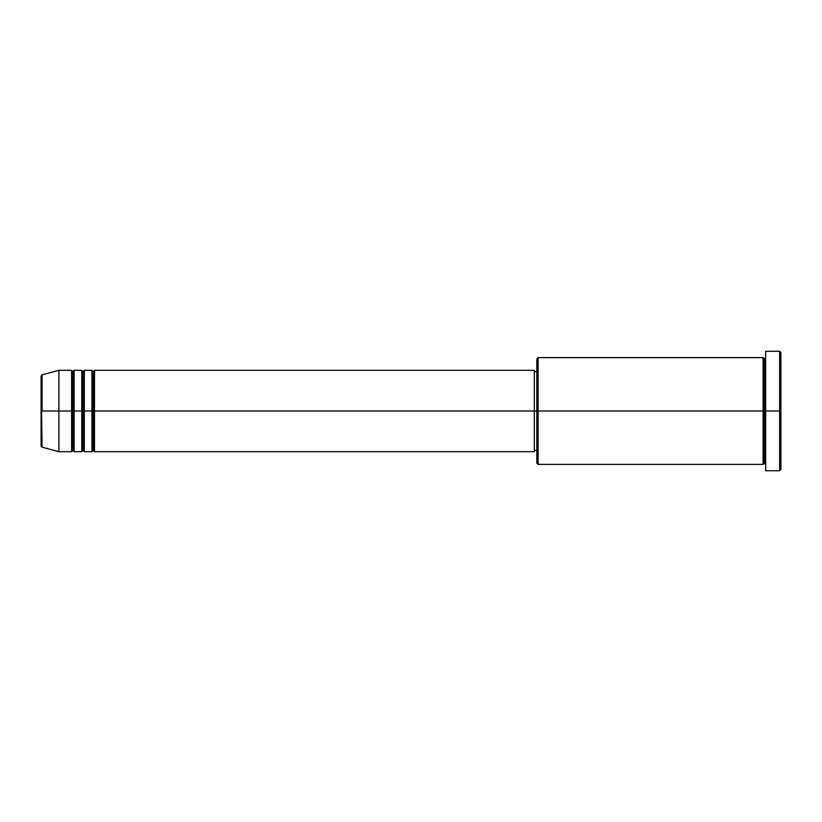 <?xml version="1.0" encoding="UTF-8"?>
<svg xmlns="http://www.w3.org/2000/svg" width="822" height="822" viewBox="0 0 822 822"><rect width="100%" height="100%" fill="white"/><g stroke="black" fill="none" stroke-linecap="round" stroke-linejoin="round"><path stroke-width="1.23" d="M41.1 411L41.1 445.935L41.1 411L41.1 445.935L42.045 447.158L41.1 376.065L41.1 411L58.896 411L42.045 411L42.045 374.842L42.045 411L42.045 374.842L41.1 376.065L41.1 411M765.642 464.389L764.378 463.115L763.104 464.389L763.104 357.611L763.104 411L764.378 411L764.378 358.885L764.378 411L764.378 358.885L764.378 411L765.642 411L765.642 470.739L765.642 351.261L765.642 411L779.626 411L779.626 470.739L779.626 411L780.9 411L780.9 352.525L780.9 469.475L780.9 411L538.112 411L538.112 464.389L538.112 411L534.3 411L534.3 451.679L534.3 411L94.489 411L94.489 370.321L94.489 411L93.215 411L93.215 371.595L93.215 411L91.941 411L91.941 370.321L91.941 411L84.317 411L84.317 370.321L84.317 411L83.043 411L83.043 371.595L83.043 411L81.779 411L81.779 370.321L81.779 411L74.144 411L74.144 370.321L74.144 411L72.881 411L72.881 371.595L72.881 411L71.606 411L71.606 370.321L71.606 411L58.896 411L58.896 451.679L58.896 411L71.606 411L71.606 370.321L58.896 370.321L58.896 411L58.896 370.321L42.045 374.842M94.489 451.679L93.215 450.405L91.941 451.679L91.941 411L93.215 411L93.215 371.595L93.215 450.405L93.215 411L93.215 450.405L93.215 411L94.489 411L94.489 451.679L534.3 451.679M84.317 451.679L83.043 450.405L81.779 451.679L81.779 411L83.043 411L83.043 371.595L83.043 450.405L83.043 411L83.043 450.405L83.043 411L84.317 411L84.317 451.679L91.941 451.679M74.144 451.679L72.881 450.405L71.606 451.679L71.606 411L72.881 411L72.881 371.595L72.881 450.405L72.881 411L72.881 450.405L72.881 411L74.144 411L74.144 451.679L81.779 451.679M71.606 370.321L72.881 371.595L74.144 370.321L74.144 411L81.779 411L81.779 370.321L83.043 371.595L84.317 370.321L84.317 411L91.941 411L91.941 370.321L93.215 371.595L94.489 370.321L94.489 411L534.3 411L534.3 370.321L534.3 411L536.838 411L536.838 463.115L536.838 358.885L536.838 411L763.104 411L763.104 357.611L538.112 357.611L538.112 411L538.112 357.611L536.838 358.885M779.626 411L779.626 351.261L779.626 411M763.104 411L763.104 464.389L763.104 411M764.378 411L764.378 463.115L764.378 411M71.606 411L71.606 451.679L71.606 411M74.144 411L74.144 451.679L74.144 411M81.779 411L81.779 451.679L81.779 411M84.317 411L84.317 451.679L84.317 411M91.941 411L91.941 451.679L91.941 411M94.489 411L94.489 451.679L94.489 411M763.104 464.389L538.112 464.389L536.838 463.115M765.642 470.739L779.626 470.739L780.9 469.475M763.104 357.611L764.378 358.885L765.642 357.611M536.838 450.405L534.3 450.405M71.606 451.679L58.896 451.679L42.045 447.158M81.779 370.321L74.144 370.321M780.9 352.525L779.626 351.261L765.642 351.261M536.838 371.595L534.3 371.595M534.3 370.321L94.489 370.321M91.941 370.321L84.317 370.321"/></g></svg>

